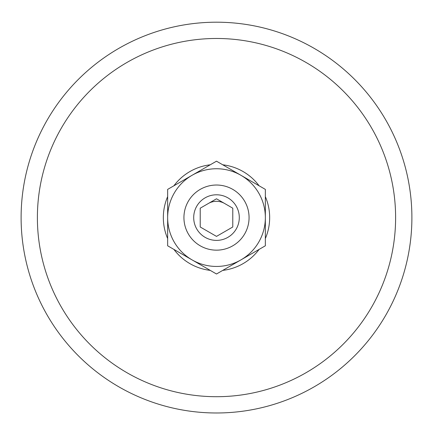 <?xml version="1.0" encoding="UTF-8"?>
<svg xmlns="http://www.w3.org/2000/svg" width="433" height="433" viewBox="0 0 433 433"><rect width="100%" height="100%" fill="white"/><g stroke="black" fill="none" stroke-linecap="round" stroke-linejoin="round"><path stroke-width="0.65" d="M192.073 175.289L167.652 189.389L167.652 217.593A48.848 48.848 0 0 1 240.927 175.289A48.848 48.848 0 0 1 265.348 217.593L265.348 245.792L240.927 259.897A48.848 48.848 0 0 1 192.073 259.897L216.5 273.997L240.927 259.897A48.848 48.848 0 0 0 265.348 217.593L265.348 189.389L216.5 161.184L192.073 175.289M167.652 245.792L192.073 259.897A48.848 48.848 0 0 1 167.652 217.593L167.652 245.792M208.36 203.488A16.281 16.281 0 0 1 224.64 203.488M216.5 185.026A32.567 32.567 0 0 1 244.705 233.874A32.567 32.567 0 0 1 188.295 233.874A32.567 32.567 0 0 1 216.5 185.026M216.5 194.796A22.797 22.797 0 0 1 236.245 228.987A22.797 22.797 0 0 1 196.755 228.987A22.797 22.797 0 0 1 216.5 194.796M216.5 38.477A179.116 179.116 0 0 1 371.617 307.149A179.116 179.116 0 0 1 61.383 307.149A179.116 179.116 0 0 1 216.5 38.477M216.5 22.197A195.397 195.397 0 0 1 385.716 315.289A195.397 195.397 0 0 1 47.284 315.289A195.397 195.397 0 0 1 216.5 22.197M232.781 208.192L232.781 226.995L216.5 236.391L200.219 226.995L200.219 208.192L216.5 198.79L232.781 208.192M222.757 164.794A53.162 53.162 0 0 1 259.096 185.779M265.348 196.609A53.162 53.162 0 0 1 265.348 238.572M259.096 249.403A53.162 53.162 0 0 1 222.757 270.387M210.243 270.387A53.162 53.162 0 0 1 173.904 249.403M167.652 238.572A53.162 53.162 0 0 1 167.652 196.609M173.904 185.779A53.162 53.162 0 0 1 210.243 164.794"/></g></svg>
